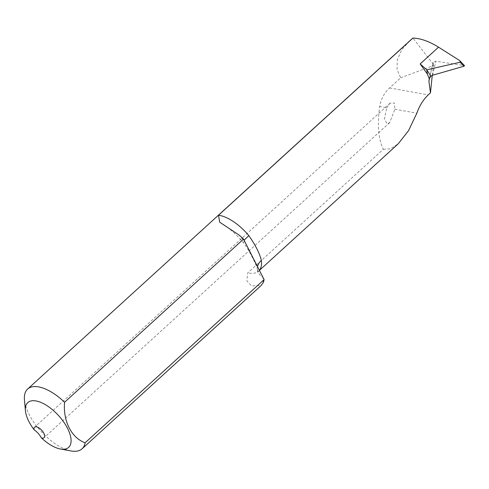 <?xml version="1.0" encoding="UTF-8"?>
<svg xmlns="http://www.w3.org/2000/svg" width="489" height="489" viewBox="0 0 489 489"><rect width="100%" height="100%" fill="white"/><g stroke="black" fill="none" stroke-linecap="round" stroke-linejoin="round"><path stroke-width="0.37" stroke-dasharray="2.44 1.83" d="M71.021 450.956A40.41 18.6 47.6 0 1 24.45 399.88M409.47 40.917L401.61 50.025L397.27 59.915L397.05 69.505L400.693 77.818L389.592 87.941C384.354 92.702 381.059 98.882 379.709 106.492C377.178 125.098 378.388 139.359 383.333 149.267L247.758 272.874L246.866 280.827L251.438 285.9L261.12 285.552M386.732 107.757L390.057 103.136L394.452 102.99L394.88 109.224L389.678 122.623L386.97 123.723L384.421 118.662L386.732 107.757L379.709 106.492M383.333 149.267L390.24 148.894L398.217 143.815M432.245 75.367L433.584 65.538L400.693 77.818M433.584 65.538L433.089 62.464L435.986 61.229L464.244 65.612L459.189 60.251M433.346 64.377L412.96 38.044M263.094 282.831A52.537 24.175 -132.4 0 0 262.862 277.177A16.168 11.944 172.3 0 1 257.446 269.677A16.168 11.944 172.3 0 1 257.446 269.665A16.168 11.944 172.3 0 1 257.544 266.694M238.736 234.818A52.537 24.175 -132.4 0 1 244.775 241.517A16.168 1.418 140.3 0 1 242.947 242.183L242.947 242.183A16.168 1.418 140.3 0 1 244.145 240.276M394.88 109.224L416.854 113.173M389.592 87.941L428.23 94.884M259.372 270.295A36.369 16.736 47.6 0 1 258.608 271.102A36.369 16.736 47.6 0 1 247.758 272.874M433.12 63.582A1262.885 445.583 -9.2 0 0 429.574 77.971M432.661 75.227A1258.845 444.159 170.8 0 1 435.986 61.229M259.408 270.374L257.495 272.673L257.446 269.677M428.975 79.872L433.095 62.47M219.702 222.244C227.697 226.713 235.447 233.357 242.947 242.183C245.979 245.869 248.54 250.044 252.691 258.033C255.655 263.974 257.245 267.85 257.446 269.665M390.057 103.136L34.578 427.239M389.678 122.623L44.108 437.692"/><path stroke-width="0.73" d="M25.422 410.681L24.45 399.88A40.41 18.6 47.6 0 1 27.628 389.055A40.41 18.6 47.6 0 1 64.579 402.264C62.885 421.041 71.559 437.997 85.129 442.771A40.41 18.6 47.6 0 1 82.085 448.786A40.41 18.6 47.6 0 1 71.021 450.956L60.349 448.988A30.312 13.949 -132.4 0 0 70.948 438.456A30.312 13.949 -132.4 0 0 55.52 412.471A30.312 13.949 -132.4 0 0 25.422 410.681A30.312 13.949 -132.4 0 0 34.132 429.807A7.072 3.252 47.6 0 1 34.578 427.239A7.072 3.252 47.6 0 1 41.748 430.277A7.072 3.252 47.6 0 1 44.108 437.692A7.072 3.252 47.6 0 1 41.345 437.844A30.312 13.949 -132.4 0 0 60.349 448.988M41.345 437.844C39.536 434.562 37.133 431.885 34.132 429.807M259.408 270.374L398.217 143.815L408.541 130.661L416.854 113.173C419.452 105.783 423.242 99.689 428.23 94.884L430.467 92.849L428.908 81.345L429.256 78.87L427.417 74.126L420.167 63.925L426.744 69.811L460.112 62.256L460.015 60.917L459.189 60.251L438.541 47.176C429.214 41.394 420.693 38.35 412.96 38.044L218.516 215.233A36.369 16.736 47.6 0 1 248.834 235.655C255.386 244.983 259.561 253.21 261.358 260.344A36.369 16.736 47.6 0 1 259.372 270.295M220.032 222.428L238.736 234.818A40.41 18.6 47.6 0 1 243.54 239.09L264.097 279.604A40.41 18.6 47.6 0 1 263.094 282.831L261.12 285.552L82.085 448.786M412.759 38.13L27.628 389.055M264.097 279.604L85.129 442.771M243.54 239.09L64.579 402.264M219.702 222.25L218.516 215.233M432.245 75.367L430.467 92.849M429.256 78.87L430.888 76.168L426.744 69.811L427.417 74.126M430.888 76.168L432.661 75.227L463.878 66.253L460.112 62.256M463.878 66.253L464.55 65.728L460.015 60.917M257.544 266.694A16.168 11.944 172.3 0 1 261.358 260.344M244.145 240.276A16.168 1.418 140.3 0 1 248.834 235.655M438.541 47.176L420.167 63.925M429.574 77.971A1262.885 445.583 -9.2 0 0 428.908 81.345"/></g></svg>

